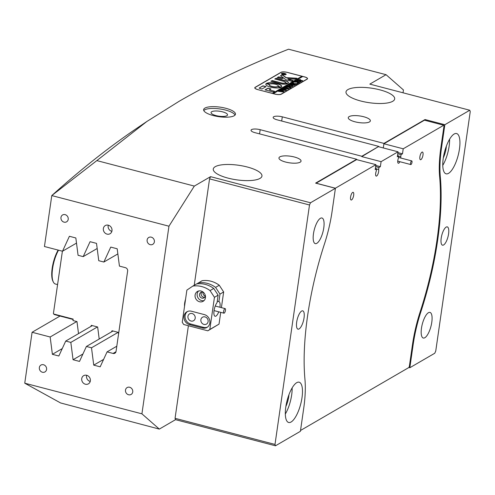 <?xml version="1.0" encoding="UTF-8"?>
<svg xmlns="http://www.w3.org/2000/svg" width="495" height="495" viewBox="0 0 495 495"><rect width="100%" height="100%" fill="white"/><g stroke="black" fill="none" stroke-linecap="round" stroke-linejoin="round"><path stroke-width="0.74" d="M216.043 115.595A8.322 2.487 8.2 0 0 227.527 114.896A8.322 2.487 8.2 0 0 222.533 111.827A8.322 2.487 8.2 0 0 211.049 112.526A8.322 2.487 8.2 0 0 216.043 115.595M213.277 115.564A16.081 4.808 8.2 0 0 235.459 114.215A16.081 4.808 8.2 0 0 225.813 108.281A16.081 4.808 8.2 0 0 203.631 109.63A16.081 4.808 8.2 0 0 213.277 115.564M235.051 115.069A16.081 4.808 8.2 0 0 225.553 110.069A16.081 4.808 8.2 0 0 203.779 110.564M85.394 384.219A4.727 4.22 -120.2 0 0 88.413 383.842A4.727 4.22 -120.2 0 0 90.294 379.22A4.727 4.22 -120.2 0 0 86.681 375.284A4.727 4.22 -120.2 0 0 83.661 375.662A4.727 4.22 -120.2 0 0 81.786 380.284A4.727 4.22 -120.2 0 0 85.394 384.219M86.644 375.272A4.727 4.22 -120.2 0 0 90.189 381.435A4.727 4.22 -120.2 0 0 90.226 381.441M107.025 234.123A4.727 4.22 -120.2 0 0 110.045 233.745A4.727 4.22 -120.2 0 0 111.926 229.123A4.727 4.22 -120.2 0 0 108.312 225.188A4.727 4.22 -120.2 0 0 105.293 225.565A4.727 4.22 -120.2 0 0 103.412 230.187A4.727 4.22 -120.2 0 0 107.025 234.123M108.275 225.176A4.727 4.22 -120.2 0 0 111.821 231.338A4.727 4.22 -120.2 0 0 111.858 231.351M42.422 372.246A3.972 3.545 -120.2 0 0 44.958 371.924A3.972 3.545 -120.2 0 0 46.536 368.045A3.972 3.545 -120.2 0 0 43.504 364.741A3.972 3.545 -120.2 0 0 40.967 365.056A3.972 3.545 -120.2 0 0 39.39 368.936A3.972 3.545 -120.2 0 0 42.422 372.246M128.576 394.762A3.972 3.545 -120.2 0 0 131.113 394.447A3.972 3.545 -120.2 0 0 132.691 390.561A3.972 3.545 -120.2 0 0 129.659 387.257A3.972 3.545 -120.2 0 0 127.122 387.573A3.972 3.545 -120.2 0 0 125.544 391.458A3.972 3.545 -120.2 0 0 128.576 394.762M150.208 244.666A3.972 3.545 -120.2 0 0 152.745 244.351A3.972 3.545 -120.2 0 0 154.322 240.465A3.972 3.545 -120.2 0 0 151.291 237.161A3.972 3.545 -120.2 0 0 148.754 237.476A3.972 3.545 -120.2 0 0 147.17 241.362A3.972 3.545 -120.2 0 0 150.208 244.666M64.053 222.15A3.972 3.545 -120.2 0 0 66.584 221.834A3.972 3.545 -120.2 0 0 68.168 217.949A3.972 3.545 -120.2 0 0 65.13 214.644A3.972 3.545 -120.2 0 0 62.593 214.96A3.972 3.545 -120.2 0 0 61.015 218.846A3.972 3.545 -120.2 0 0 64.053 222.15M185.545 299.32A7.759 2.617 104.6 0 0 184.678 303.027A7.759 2.617 104.6 0 0 184.542 306.312M360.756 101.005A24.595 7.357 8.2 0 0 394.682 98.938A24.595 7.357 8.2 0 0 379.925 89.861A24.595 7.357 8.2 0 0 345.999 91.922A24.595 7.357 8.2 0 0 360.756 101.005M446.174 227.094A9.461 3.193 104.6 0 0 441.453 236.703A9.461 3.193 104.6 0 0 442.493 245.18A9.461 3.193 104.6 0 0 443.6 244.963A9.461 3.193 104.6 0 0 448.321 235.354A9.461 3.193 104.6 0 0 447.282 226.877A9.461 3.193 104.6 0 0 446.174 227.094M228.028 178.12A24.595 7.357 8.2 0 0 261.954 176.059A24.595 7.357 8.2 0 0 247.197 166.982A24.595 7.357 8.2 0 0 213.271 169.042A24.595 7.357 8.2 0 0 228.028 178.12M301.647 311.064A9.461 3.193 104.6 0 0 296.932 320.68A9.461 3.193 104.6 0 0 297.971 329.15A9.461 3.193 104.6 0 0 299.073 328.934A9.461 3.193 104.6 0 0 303.794 319.325A9.461 3.193 104.6 0 0 302.754 310.848A9.461 3.193 104.6 0 0 301.647 311.064M320.42 218.295A13.241 4.467 104.6 0 0 313.818 231.753A13.241 4.467 104.6 0 0 315.272 243.62A13.241 4.467 104.6 0 0 316.819 243.311A13.241 4.467 104.6 0 0 323.427 229.859A13.241 4.467 104.6 0 0 321.967 217.992A13.241 4.467 104.6 0 0 320.42 218.295M428.429 312.716A13.241 4.467 104.6 0 0 421.827 326.168A13.241 4.467 104.6 0 0 423.281 338.036A13.241 4.467 104.6 0 0 424.828 337.732A13.241 4.467 104.6 0 0 431.436 324.275A13.241 4.467 104.6 0 0 429.976 312.413A13.241 4.467 104.6 0 0 428.429 312.716M285.788 407.057A20.809 7.017 104.6 0 0 288.641 422.476A20.809 7.017 104.6 0 0 302.012 397.627A20.809 7.017 104.6 0 0 299.166 382.208A20.809 7.017 104.6 0 0 285.788 407.057M285.318 414.049A20.809 7.017 104.6 0 0 291.673 394.93A20.809 7.017 104.6 0 0 292.143 387.932M443.235 158.4A20.809 7.017 104.6 0 0 446.088 173.819A20.809 7.017 104.6 0 0 459.459 148.976A20.809 7.017 104.6 0 0 456.613 133.551A20.809 7.017 104.6 0 0 443.235 158.4M442.765 165.392A20.809 7.017 104.6 0 0 449.12 146.273A20.809 7.017 104.6 0 0 449.59 139.281M285.646 162.057A11.162 3.335 8.2 0 0 301.047 161.123A11.162 3.335 8.2 0 0 294.352 157.002A11.162 3.335 8.2 0 0 278.951 157.942A11.162 3.335 8.2 0 0 285.646 162.057M354.958 121.789A11.162 3.335 8.2 0 0 370.359 120.854A11.162 3.335 8.2 0 0 363.664 116.733A11.162 3.335 8.2 0 0 348.263 117.668A11.162 3.335 8.2 0 0 354.958 121.789M300.521 430.477L408.845 367.538L409.346 366.43L412.514 344.433A68.106 22.974 -75.4 0 1 420.181 311.8L420.818 311.968A149.837 50.54 104.6 0 0 437.66 240.224A149.837 50.54 104.6 0 0 440.309 176.734L439.61 176.554M168.956 226.203L51.783 195.581L44.445 246.51L62.512 251.231L69.399 236.282L75.84 237.971L78.074 255.296L83.191 256.633L90.071 241.69L96.519 243.373L98.752 260.698L103.87 262.034L110.75 247.092L117.197 248.781L119.431 266.106L125.433 267.671A2.84 2.531 59.8 0 1 127.636 271.031L116.047 351.438A2.84 2.531 59.8 0 1 114.89 353.213A2.84 2.531 59.8 0 1 113.077 353.442L107.075 351.871L100.188 366.814L93.741 365.131L91.507 347.806L86.396 346.469L79.509 361.412L73.062 359.729L70.828 342.404L65.717 341.067L58.831 356.01L52.39 354.321L50.156 336.996L32.088 332.275L24.75 383.198L141.923 413.826L168.956 226.203L194.331 186.083L96.834 160.603L146.873 121.479L179.054 101.339C211.142 82.721 247.642 65.34 288.548 49.209L386.05 74.689L403.444 89.966L403.035 92.794M141.923 413.826L159.316 429.097L60.594 402.949L24.75 383.198M424.92 120.316L425.032 119.543L444.844 124.721L469.767 110.237L369.827 84.119L386.05 74.689M408.87 367.482L409.829 367.729L434.752 353.251L435.749 351.035L470.25 111.598L469.767 110.237M275.48 445.791L175.539 419.667L175.057 418.312L274.997 444.43L275.48 445.791L300.403 431.312L303.738 408.152A68.106 22.974 104.6 0 0 304.939 379.294A149.837 50.54 104.6 0 1 324.429 244.06A68.106 22.974 104.6 0 0 332.083 211.452L335.418 188.298L315.606 183.119L356.678 159.254L255.012 132.685A6.621 1.98 8.2 0 1 251.039 130.241A6.621 1.98 8.2 0 1 260.172 129.684L361.839 156.259L378.799 146.402L277.132 119.833A6.621 1.98 -171.8 0 1 273.16 117.389A6.621 1.98 -171.8 0 1 282.292 116.832L281.692 121.021M159.316 429.097L175.539 419.667M280.962 72.32L255.154 87.318A4.919 1.473 8.2 0 0 254.764 87.788A4.919 1.473 8.2 0 0 257.716 89.601L274.948 94.106A4.919 1.473 8.2 0 0 281.346 94.161L307.154 79.163A4.919 1.473 8.2 0 0 307.544 78.699A4.919 1.473 8.2 0 0 304.592 76.88L287.36 72.375A4.919 1.473 8.2 0 0 280.962 72.32L280.937 72.48M194.331 186.083L210.554 176.659L310.495 202.777L335.418 188.298M425.032 119.543L383.959 143.401L282.292 116.832M378.743 146.761L398.048 151.804L381.088 161.661L361.789 156.612L378.799 146.402M361.789 156.612L361.839 156.259M356.678 159.254L356.623 159.613L375.922 164.656L375.204 169.661L376.639 168.826L375.371 168.492M383.959 143.401L383.303 147.949L383.91 143.76L424.463 120.198L443.761 125.241L403.208 148.803L383.91 143.76M440.866 147.702L441.509 147.875L444.844 124.721M441.509 147.875A68.106 22.974 104.6 0 0 440.309 176.734M420.818 311.968A68.106 22.974 104.6 0 0 413.164 344.576L409.829 367.729M86.396 346.469L113.015 331.007M91.507 347.806L118.126 332.343M107.075 351.871L116.795 346.222M65.717 341.067L92.336 325.599M70.828 342.404L97.447 326.935M50.156 336.996L76.768 321.533M32.088 332.275L60.025 316.045M51.783 195.581L51.802 195.556A2005.387 676.418 104.6 0 1 138.117 127.394L146.873 121.479M103.87 262.034L117.859 253.91M83.191 256.633L97.181 248.502M96.834 160.603L51.802 195.556M310.495 202.777L309.505 204.992L209.558 178.874L194.226 285.275M188.397 325.729L175.057 418.312M209.558 178.874L210.554 176.659M309.505 204.992L274.997 444.43M62.512 251.231L76.502 243.101M52.39 354.321L62.246 348.591M73.062 359.729L82.925 353.999M93.741 365.131L103.603 359.401M443.316 157.856A13.241 4.467 104.6 0 0 446.385 146.124M285.869 406.513A13.241 4.467 104.6 0 0 288.938 394.775M62.395 251.194L53.404 313.57L53.695 314.016L73.167 319.108L72.963 320.537L76.973 321.583L78.526 333.624M90.833 326.471L91.352 325.345L97.651 326.991L99.204 339.025M111.511 331.879L112.031 330.747L118.33 332.393L118.546 334.082M73.118 319.461L54.357 314.56L53.695 314.016M422.99 154.991A3.972 1.343 104.6 0 0 422.445 152.052A3.972 1.343 104.6 0 0 419.89 156.791A3.972 1.343 104.6 0 0 420.434 159.737A3.972 1.343 104.6 0 0 422.99 154.991M353.678 195.265A3.972 1.343 104.6 0 0 353.133 192.32A3.972 1.343 104.6 0 0 350.578 197.066A3.972 1.343 104.6 0 0 351.122 200.011A3.972 1.343 104.6 0 0 353.678 195.265M398.048 151.804L397.324 156.81L398.76 155.975L398.469 158.004A3.787 1.275 104.6 0 0 397.813 160.454A3.787 1.275 104.6 0 0 398.333 163.257A3.787 1.275 104.6 0 0 399.88 161.704M375.637 166.636L378.929 167.496L378.632 169.525A3.787 1.275 -75.4 0 1 378.638 171.592A3.787 1.275 -75.4 0 1 376.206 176.109A3.787 1.275 -75.4 0 1 375.693 173.306A3.787 1.275 -75.4 0 1 376.349 170.855L376.639 168.826M316.045 183.237L356.623 159.613M381.088 161.661L380.364 166.66L375.804 165.472M378.929 167.496L380.364 166.66M316.07 183.175L335.369 188.224L375.922 164.656M443.761 125.241L444.003 125.922L440.835 147.912A68.106 22.974 -75.4 0 0 439.634 176.795A149.459 50.41 -75.4 0 1 420.181 311.8M400.832 158.047A3.787 1.275 104.6 0 0 400.758 156.674L401.049 154.644L402.485 153.809L403.208 148.803M401.049 154.644L397.757 153.784M400.758 156.674L398.735 156.148M397.491 155.64L398.76 155.975M378.632 169.525L376.615 168.999M397.93 152.615L402.485 153.809M201.044 291.029A5.674 5.068 -120.2 0 0 197.425 291.481A5.674 5.068 -120.2 0 0 195.166 297.025A5.674 5.068 -120.2 0 0 199.504 301.746A5.674 5.068 -120.2 0 0 203.123 301.294A5.674 5.068 -120.2 0 0 205.382 295.75A5.674 5.068 -120.2 0 0 201.044 291.029M198.538 291.017A5.674 5.068 -120.2 0 0 197.4 296.474A5.674 5.068 -120.2 0 0 201.564 300.545A5.674 5.068 -120.2 0 0 204.076 300.558M205.159 296.053A3.119 2.784 59.8 0 1 202.981 292.304M192.11 313.533A3.972 3.545 -120.2 0 0 189.573 313.849A3.972 3.545 -120.2 0 0 187.995 317.734A3.972 3.545 -120.2 0 0 191.033 321.038A3.972 3.545 -120.2 0 0 193.57 320.723A3.972 3.545 -120.2 0 0 195.148 316.837A3.972 3.545 -120.2 0 0 192.11 313.533M205.035 316.911A3.972 3.545 -120.2 0 0 202.498 317.227A3.972 3.545 -120.2 0 0 200.921 321.107A3.972 3.545 -120.2 0 0 203.952 324.417A3.972 3.545 -120.2 0 0 206.489 324.095A3.972 3.545 -120.2 0 0 208.067 320.216A3.972 3.545 -120.2 0 0 205.035 316.911M217.268 301.177L218.895 301.603L219.978 294.098L215.579 287.385L219.266 285.244A24.595 21.953 -120.2 0 0 210.907 281.203A24.595 21.953 -120.2 0 0 202.034 280.739L196.837 283.901M219.935 307.253A7.567 2.555 104.6 0 0 219.941 307.216A7.567 2.555 104.6 0 0 218.908 301.603A7.567 2.555 104.6 0 0 218.895 301.603M214.446 297.309L210.047 290.596A24.595 21.953 -120.2 0 0 201.688 286.562A24.595 21.953 -120.2 0 0 192.815 286.098L186.875 290.107L182.24 322.27L183.707 324.503L207.832 330.808L209.812 329.472L214.446 297.309L218.134 295.169L217.051 302.674A7.567 2.555 104.6 0 0 214.044 310.643A7.567 2.555 104.6 0 0 215.078 316.249A7.567 2.555 104.6 0 0 218.74 311.825M215.579 287.385A24.595 21.953 -120.2 0 0 207.219 283.344A24.595 21.953 -120.2 0 0 198.347 282.88M192.815 286.098L196.503 283.951A24.595 21.953 59.8 0 1 205.376 284.415A24.595 21.953 59.8 0 1 213.735 288.455L218.134 295.169M205.171 294.983A3.119 2.784 59.8 0 1 203.909 297.885A3.119 2.784 59.8 0 1 201.917 298.139A3.119 2.784 59.8 0 1 199.528 295.54A3.119 2.784 59.8 0 1 200.772 292.489A3.119 2.784 59.8 0 1 202.764 292.242A3.119 2.784 59.8 0 1 203.921 292.83M201.675 292.174A3.119 2.784 -120.2 0 0 203.538 297.192A3.119 2.784 -120.2 0 0 204.627 297.26M210.047 290.596L213.735 288.455M219.978 294.098L223.66 291.957L219.266 285.244M209.812 329.472L219.025 324.12L207.832 330.808M219.025 324.12L220.727 312.345M221.401 307.636L223.66 291.957M202.424 328.006A7.097 6.33 -120.2 0 0 206.953 327.436A7.097 6.33 -120.2 0 0 209.775 320.506A7.097 6.33 -120.2 0 0 204.355 314.603L191.429 311.225A7.097 6.33 -120.2 0 0 186.9 311.794A7.097 6.33 -120.2 0 0 184.078 318.724A7.097 6.33 -120.2 0 0 189.498 324.627L202.424 328.006L203.532 327.362A7.097 6.33 -120.2 0 0 207.485 327.084M187.475 311.504A7.097 6.33 -120.2 0 0 185.266 318.427A7.097 6.33 -120.2 0 0 190.606 323.984L203.532 327.362M223.567 312.419A2.364 0.798 104.6 0 0 223.932 313.187A2.364 0.798 104.6 0 0 225.027 311.93A2.364 0.798 104.6 0 0 225.497 309.375A2.364 0.798 104.6 0 0 225.132 308.608A2.364 0.798 104.6 0 0 224.037 309.864A2.364 0.798 104.6 0 0 223.567 312.419M58.521 250.185A20.809 7.017 104.6 0 0 56.133 255.253A20.809 7.017 104.6 0 0 53.342 282.045L52.916 281.203A20.054 6.763 -75.4 0 1 55.613 255.383A20.054 6.763 -75.4 0 1 58.144 250.086M53.342 282.045A20.809 7.017 104.6 0 0 55.421 284.019L57.581 284.582M412.007 162.298A1.893 0.637 104.6 0 0 411.747 160.9A1.893 0.637 104.6 0 0 410.534 163.158A1.893 0.637 104.6 0 0 410.794 164.557A1.893 0.637 104.6 0 0 412.007 162.298M284.668 73.508A2.178 0.65 8.2 0 0 281.667 73.687A2.178 0.65 8.2 0 0 282.967 74.491A2.178 0.65 8.2 0 0 285.974 74.312A2.178 0.65 8.2 0 0 284.668 73.508M282.899 74.535A2.364 0.705 8.2 0 0 286.16 74.337A2.364 0.705 8.2 0 0 284.743 73.464A2.364 0.705 8.2 0 0 281.476 73.662A2.364 0.705 8.2 0 0 282.899 74.535M296.926 78.21L286.221 77.653L282.286 74.813L280.523 75.673L286.011 79.782L291.648 81.322L293.108 80.635L287.774 78.798L295.175 79.169L296.926 78.21M296.963 78.408L286.19 77.833L282.261 74.993L280.554 75.766M276.909 83.531A8.038 2.407 8.2 0 0 266.675 83.321L269.769 84.144A4.634 1.386 -171.8 0 1 275.579 84.299A4.634 1.386 -171.8 0 1 278.363 86.012A4.634 1.386 -171.8 0 1 278.165 86.334L281.29 87.139A8.038 2.407 8.2 0 0 281.735 86.495A8.038 2.407 8.2 0 0 276.909 83.531M281.717 86.588A8.038 2.407 8.2 0 0 276.884 83.711A8.038 2.407 8.2 0 0 266.799 83.432M278.339 86.099A4.634 1.386 -171.8 0 1 278.339 86.192A4.634 1.386 -171.8 0 1 278.233 86.421M294.735 85.326L293.721 84.453L291.035 83.958L291.648 83.606L294.915 85.239L293.411 85.394L289.779 84.688L290.522 84.261L292.842 85.072L294.847 85.115M290.571 84.329L292.842 85.072M293.906 83.302L293.455 82.814L294.259 83.63L297.699 83.568L296.895 84.039L294.259 83.828L296.573 84.23L295.837 84.657L291.697 83.575L292.434 83.148L294.185 83.81L292.724 82.981L293.362 82.609L293.554 82.981L293.479 82.634M298.126 83.37L297.439 83.191L298.101 83.55M295.206 82.275L294.352 82.034L295.806 81.192L296.709 81.403L295.36 81.595L299.568 82.486L298.832 82.913L295.113 81.737L294.766 81.972L295.206 82.275M298.027 81.625L296.734 81.05L296.796 80.567L299.741 80.623L301.022 81.687L298.027 81.625M296.734 81.05L296.851 80.704M273.29 93.673L302.792 76.471L304.518 76.923A4.727 1.417 8.2 0 1 307.352 78.668L307.296 79.07M273.296 93.611L275.022 94.062A4.727 1.417 8.2 0 0 281.172 94.118L306.98 79.12A4.727 1.417 8.2 0 0 307.352 78.668M300.292 79.528L300.855 80.141L300.477 80.301L302.692 80.673L301.956 81.1L297.817 80.017L300.292 79.528L300.83 80.32M289.99 86.297L288.696 85.715L288.758 85.233L291.704 85.295L292.984 86.359L289.99 86.297M288.696 85.715L288.814 85.369M288.56 86.173L287.05 86.421L288.833 86.885L289.154 86.699L288.851 86.39L290.169 86.736L289.006 86.928L291.264 87.312L290.528 87.739L286.388 86.662L287.669 85.92L288.56 86.173M289.13 86.879L288.802 86.421M290.237 87.955L289.55 87.776L290.212 88.135M285.299 87.392L285.819 87.089L289.136 88.599L286.24 88.209L288.282 89.094L283.295 88.457L283.951 88.079L287.409 88.778L284.087 87.999L284.774 87.596L288.164 88.308L285.299 87.392M284.031 88.129L284.724 88.376M284.842 87.658L288.164 88.308M282.818 88.834L283.338 88.531L286.654 90.041L283.753 89.651L285.794 90.535L280.813 89.898L281.463 89.521L284.928 90.22L281.606 89.44L282.292 89.044L285.683 89.75L282.818 88.834M281.55 89.57L282.243 89.818M282.36 89.1L285.683 89.75M280.337 90.276L280.857 89.972L284.173 91.482L281.271 91.092L283.313 91.977L278.332 91.34L278.982 90.962L282.441 91.662L279.124 90.882L279.811 90.486L283.196 91.191L280.337 90.276M279.069 91.012L279.762 91.266M279.879 90.542L283.196 91.191M302.575 76.601L301.931 76.249L272.436 93.388L257.784 89.62M301.931 76.249L287.286 72.419A4.727 1.417 8.2 0 0 281.135 72.363L255.327 87.361A4.727 1.417 8.2 0 0 254.95 87.813A4.727 1.417 8.2 0 0 257.79 89.558M266.056 86.637L262.956 85.827L259.064 88.135L261.96 89.02L266.056 86.637M269.404 89.923L270.889 88.883L267.906 88.178L265.048 89.855L273.209 92.033L274.533 91.266L269.404 89.923L274.533 91.266M284.928 82.937A2.84 0.848 -171.8 0 1 281.253 82.894L272.33 80.561L270.883 81.223L279.923 83.667A5.488 1.64 8.2 0 0 287.304 83.544L284.903 83.111A2.84 0.848 -171.8 0 1 281.222 83.073L272.3 80.741L270.988 81.329M269.385 84.367L266.26 83.562A8.038 2.407 8.2 0 0 265.815 84.206A8.038 2.407 8.2 0 0 271.755 87.436A8.038 2.407 8.2 0 0 280.875 87.38L277.782 86.557A4.634 1.386 -171.8 0 1 272.522 86.532A4.634 1.386 -171.8 0 1 269.187 84.688A4.634 1.386 -171.8 0 1 269.385 84.367M277.293 77.498L281.822 78.761L283.288 78.068L278.741 76.836L277.287 77.548M283.833 81.397A2.84 0.848 -171.8 0 1 285.535 82.442A2.84 0.848 -171.8 0 1 285.324 82.702L287.675 83.327A5.488 1.64 8.2 0 0 288.449 82.646A5.488 1.64 8.2 0 0 285.157 80.623L276.235 78.29L274.787 78.959L283.833 81.397M284.675 73.953L283.536 74.071L284.823 74.287L284.39 74.535L281.977 73.904L283.394 73.588L284.662 74.064M283.375 73.73L283.709 74.009M288.43 82.739A5.488 1.64 8.2 0 0 285.132 80.803L276.204 78.47L274.892 79.058M283.152 77.987L278.716 77.01L277.398 77.604M269.292 84.459L266.236 83.742A8.038 2.407 8.2 0 0 265.809 84.292M280.727 87.448L277.757 86.736A4.634 1.386 -171.8 0 1 272.498 86.712A4.634 1.386 -171.8 0 1 269.162 84.868A4.634 1.386 -171.8 0 1 269.181 84.781M287.193 83.643L284.903 83.111M270.876 89.063L267.882 88.358L265.172 89.935M292.972 80.555L288.783 79.645L287.774 78.798M265.926 86.718L262.932 86.006L259.139 88.048M284.217 74.436L284.526 74.498M283.369 73.767L283.703 74.071M283.462 74.201L283.227 73.873L283.462 74.201M282.435 73.78L283.487 74.021L282.416 73.897M283.462 74.17L283.251 73.693M301.907 76.428L272.559 93.481M302.228 80.728L300.477 80.301M298.2 79.961L298.572 79.751M299.376 79.59L300.267 79.707M300.583 80.264L300.038 79.707L298.516 79.973L300.576 80.326M298.541 79.794L300.601 80.147M296.709 81.23L296.771 80.747M298.435 80.58L299.741 80.623M299.716 80.803L300.997 81.867M300.83 81.774L299.524 80.815L297.755 80.506L296.944 80.623L296.951 81.131L299.407 81.867M300.038 81.885L300.935 81.694M298.281 81.632L300.057 81.755M296.944 80.623L298.306 81.452M299.11 82.541L295.36 81.595M297.415 83.37L297.903 83.377M293.882 83.482L294.259 83.63M294.234 83.81L296.468 83.643M296.443 83.816L297.563 83.717M296.016 84.274L294.259 83.828M292.075 83.519L292.434 83.148M292.935 83.482L292.446 83.296M292.91 83.661L294.185 83.81M293.059 82.95L293.362 82.609M290.163 84.633L290.522 84.261M292.817 85.251L293.455 85.4M288.672 85.895L288.733 85.412M290.398 85.251L291.704 85.295M291.679 85.474L292.96 86.538M292.793 86.446L291.487 85.487L289.717 85.177L288.907 85.295L288.913 85.802L291.369 86.538M292.001 86.557L292.898 86.359M290.243 86.297L292.019 86.421M288.907 85.295L290.268 86.124M288.833 86.885L287.05 86.421M290.707 87.361L289.006 86.928M289.526 87.955L290.014 87.962M288.152 88.382L288.591 88.562M287.397 88.84L287.917 89.038M283.629 88.432L283.951 88.079M284.699 88.556L287.409 88.778M284.415 87.974L284.774 87.596M285.671 89.824L286.11 90.003M284.916 90.282L285.436 90.48M281.141 89.873L281.463 89.521M282.218 89.997L284.928 90.22M281.927 89.416L282.292 89.044M283.19 91.272L283.629 91.451M282.435 91.724L282.948 91.928M278.66 91.315L278.982 90.962M279.737 91.439L282.441 91.662M279.446 90.857L279.811 90.486M113.077 353.442L115.978 351.753M413.164 344.576L412.521 344.409M259.572 133.879L260.172 129.684M190.606 323.984L189.498 324.627M223.932 313.187L214.05 310.6M225.132 308.608L215.245 306.028M411.747 160.9L398.549 157.447M410.794 164.557L397.739 161.147M254.95 87.813L254.894 88.209"/></g></svg>
